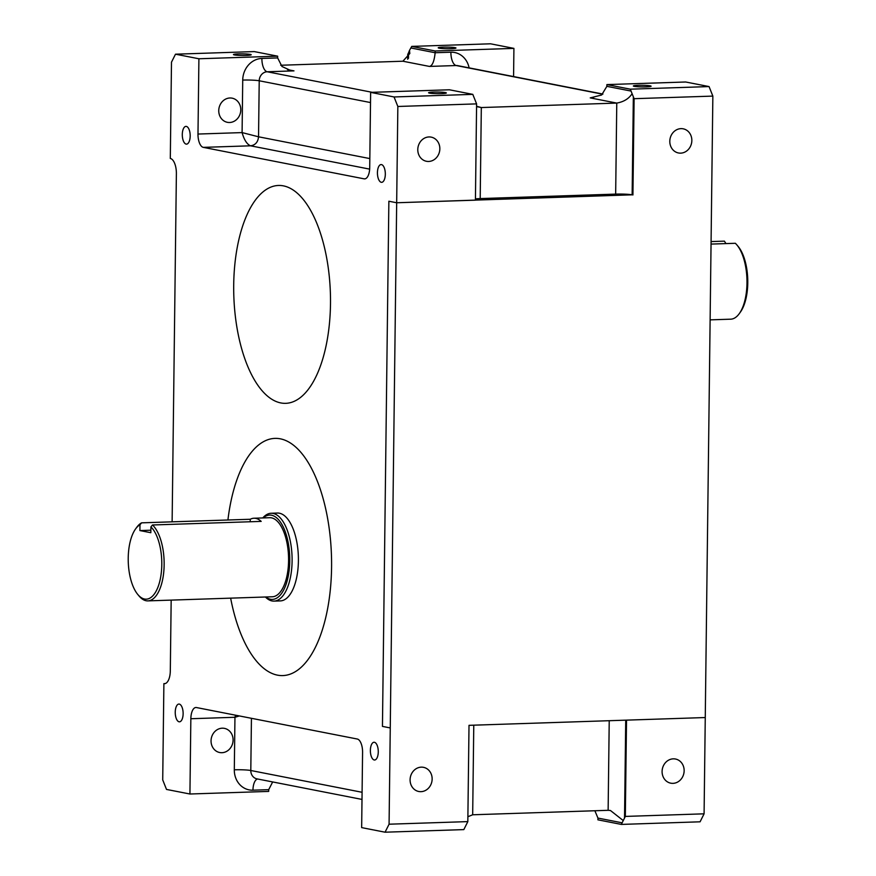 <?xml version="1.0" encoding="UTF-8"?>
<svg xmlns="http://www.w3.org/2000/svg" width="876" height="876" viewBox="0 0 876 876"><rect width="100%" height="100%" fill="white"/><g stroke="black" fill="none" stroke-linecap="round" stroke-linejoin="round"><path stroke-width="1.31" d="M631.946 93.94C628.672 98.835 623.613 101.879 616.77 103.083L590.227 97.893L601.626 95.002L606.871 86.341L606.893 84.589L630.304 89.177L634.104 98.692L712.856 96.097L704.085 813.826L625.333 816.421L626.515 720.138L705.268 717.543L469.01 725.328L467.828 821.611L389.075 824.207L390.258 727.934L382.451 726.401L390.258 727.934L396.675 202.761L475.427 200.166L476.599 103.883L472.799 94.367L449.388 89.779L370.636 92.374L369.716 167.655A12.308 5.453 88.1 0 1 364.657 178.879A12.308 5.453 88.1 0 1 364.098 178.835L203.309 147.365A12.308 5.453 88.1 0 1 197.987 134.05L198.907 58.769L277.659 56.173L277.637 57.925L281.995 66.499L290.668 70.496L293.986 70.879L287.492 69.62M630.304 89.177L709.056 86.571L712.856 96.097M477.431 106.784L481.318 107.551L616.77 103.083L615.664 194.111A12.308 1.117 -179.3 0 1 632.143 194.822L396.675 202.761L397.846 106.478L476.599 103.883M634.104 98.692L632.932 194.965M691.843 140.532A12.308 10.972 101.1 0 0 683.181 128.816A12.308 10.972 101.1 0 0 669.801 141.255A12.308 10.972 101.1 0 0 678.462 152.971A12.308 10.972 101.1 0 0 691.843 140.532M277.659 56.173L254.248 51.585L175.496 54.192L171.488 62.174L170.305 158.457A14.06 6.231 88.1 0 1 176.383 173.689L172.123 521.833M171.17 600.104L170.305 670.841A14.06 6.231 88.1 0 1 164.524 683.674A14.06 6.231 88.1 0 1 163.889 683.63L165.159 683.587M408.479 58.298L408.545 52.79L409.486 50.403L409.826 53.502L402.894 61.221L280.692 65.251M408.545 52.79L407.745 54.389L407.679 59.272M513.577 76.573L513.916 48.388L490.505 43.8L411.753 46.395L409.486 50.403M388.867 201.228L382.451 726.401L388.867 201.228L396.675 202.761L388.867 201.228M684.145 770.738A12.308 10.972 101.1 0 0 675.484 759.021A12.308 10.972 101.1 0 0 662.092 771.46A12.308 10.972 101.1 0 0 670.753 783.177A12.308 10.972 101.1 0 0 684.145 770.738M704.085 813.826L700.077 821.808L621.325 824.415L625.333 816.421M621.325 824.415L597.914 819.827L597.936 818.075L594.881 810.749M609.225 720.707L608.13 810.311L472.679 814.779L467.894 816.728M411.753 46.395L435.164 50.983L435.142 52.735C434.244 61.364 432.339 65.93 429.437 66.423L456.21 65.536A12.308 5.453 88.1 0 1 450.899 52.21A21.101 18.812 -78.9 0 1 469.109 67.879M608.13 810.311L610.452 810.508L623.077 820.429M432.142 779.049A12.308 10.972 101.1 0 0 423.48 767.332A12.308 10.972 101.1 0 0 410.088 779.771A12.308 10.972 101.1 0 0 418.75 791.488A12.308 10.972 101.1 0 0 432.142 779.049M467.828 821.611L463.82 829.605L385.068 832.2L361.657 827.612L362.576 752.342A12.308 5.453 -91.9 0 0 357.255 739.015L196.465 707.545A12.308 5.453 -91.9 0 0 195.906 707.501A12.308 5.453 -91.9 0 0 190.848 718.736L189.928 794.006L268.68 791.411L268.702 789.659L272.666 781.939M268.702 789.659L252.956 790.185A21.101 18.812 -78.9 0 1 234.308 769.796L234.954 717.28L235.589 715.21M197.987 134.05L242.094 132.594C244.163 139.919 246.988 144.332 250.558 145.81C255.343 145.131 258.004 142.131 258.54 136.798L369.825 158.578M383.37 166.057A8.88 3.942 88.1 0 1 385.221 175.956A8.88 3.942 88.1 0 1 381.673 182.328A8.88 3.942 88.1 0 1 379.396 180.839A8.88 3.942 88.1 0 1 377.534 170.94A8.88 3.942 88.1 0 1 381.093 164.568A8.88 3.942 88.1 0 1 383.37 166.057M372.333 758.528A8.88 3.942 88.1 0 1 370.482 748.63A8.88 3.942 88.1 0 1 374.03 742.257A8.88 3.942 88.1 0 1 376.308 743.735A8.88 3.942 88.1 0 1 378.169 753.645A8.88 3.942 88.1 0 1 374.61 760.007A8.88 3.942 88.1 0 1 372.333 758.528M184.256 142.646A8.88 3.942 88.1 0 1 182.394 132.747A8.88 3.942 88.1 0 1 185.942 126.374A8.88 3.942 88.1 0 1 188.231 127.863A8.88 3.942 88.1 0 1 190.081 137.762A8.88 3.942 88.1 0 1 186.533 144.135A8.88 3.942 88.1 0 1 184.256 142.646M177.193 720.335A8.88 3.942 88.1 0 1 175.342 710.436A8.88 3.942 88.1 0 1 178.89 704.063A8.88 3.942 88.1 0 1 181.168 705.552A8.88 3.942 88.1 0 1 183.029 715.451A8.88 3.942 88.1 0 1 179.471 721.824A8.88 3.942 88.1 0 1 177.193 720.335M218.748 110.617A12.308 10.972 101.1 0 0 227.41 122.322A12.308 10.972 101.1 0 0 240.791 109.883A12.308 10.972 101.1 0 0 232.129 98.167A12.308 10.972 101.1 0 0 218.748 110.617M370.515 102.558L259.219 80.778A12.308 1.117 -179.3 0 0 242.729 80.077L242.094 132.594L258.54 136.798L259.219 80.778A8.793 7.84 -78.9 0 1 267.202 71.766L293.986 70.879M439.84 148.843A12.308 10.972 101.1 0 0 431.178 137.127A12.308 10.972 101.1 0 0 417.786 149.566A12.308 10.972 101.1 0 0 426.448 161.283A12.308 10.972 101.1 0 0 439.84 148.843M190.848 718.736L234.954 717.28L239.356 715.944M475.438 198.896A12.308 1.117 -179.3 0 1 480.201 198.578L615.664 194.111M480.201 198.578L481.318 107.551L476.566 106.248M233.093 740.089A12.308 10.972 101.1 0 0 224.431 728.372A12.308 10.972 101.1 0 0 211.05 740.811A12.308 10.972 101.1 0 0 219.712 752.528A12.308 10.972 101.1 0 0 233.093 740.089M385.068 832.2L389.075 824.207M397.846 106.478L394.047 96.962L472.799 94.367M163.889 683.63L162.717 779.903L166.506 789.429L189.928 794.006M435.164 50.983L513.916 48.388M606.893 84.589L685.645 81.994L709.056 86.571M633.348 85.957A8.88 0.81 -179.3 0 1 642.404 85.3A8.88 0.81 -179.3 0 1 651.109 86.209A8.88 0.81 -179.3 0 1 651.098 86.242A8.88 0.81 -179.3 0 1 642.042 86.91A8.88 0.81 -179.3 0 1 633.348 85.99A8.88 0.81 -179.3 0 1 633.348 85.957M175.496 54.192L198.907 58.769M233.454 54.52A8.88 0.81 -179.3 0 1 242.51 53.852A8.88 0.81 -179.3 0 1 251.215 54.772A8.88 0.81 -179.3 0 1 251.204 54.805A8.88 0.81 -179.3 0 1 242.148 55.462A8.88 0.81 -179.3 0 1 233.443 54.553A8.88 0.81 -179.3 0 1 233.454 54.52M394.047 96.962L370.636 92.374M428.594 92.714A8.88 0.81 -179.3 0 1 437.65 92.046A8.88 0.81 -179.3 0 1 446.355 92.966A8.88 0.81 -179.3 0 1 446.344 92.998A8.88 0.81 -179.3 0 1 437.288 93.655A8.88 0.81 -179.3 0 1 428.583 92.746A8.88 0.81 -179.3 0 1 428.594 92.714M438.208 47.775A8.88 0.81 -179.3 0 1 447.264 47.107A8.88 0.81 -179.3 0 1 455.969 48.016A8.88 0.81 -179.3 0 1 455.958 48.049A8.88 0.81 -179.3 0 1 446.902 48.717A8.88 0.81 -179.3 0 1 438.208 47.797A8.88 0.81 -179.3 0 1 438.208 47.775M330.493 303.863A108.996 48.311 88.1 0 1 285.696 403.332A108.996 48.311 88.1 0 1 233.706 284.919A108.996 48.311 88.1 0 1 278.502 185.46A108.996 48.311 88.1 0 1 330.493 303.863A108.996 48.311 88.1 0 1 285.696 403.332A108.996 48.311 88.1 0 1 233.706 284.919A108.996 48.311 88.1 0 1 278.502 185.46A108.996 48.311 88.1 0 1 330.493 303.863M331.577 567.298A118.665 52.593 88.1 0 1 282.806 675.582A118.665 52.593 88.1 0 1 230.64 598.144A118.665 52.593 88.1 0 0 282.806 675.582A118.665 52.593 88.1 0 0 331.577 567.298A118.665 52.593 88.1 0 0 274.976 438.383A118.665 52.593 88.1 0 1 331.577 567.298M227.924 519.994A118.665 52.593 88.1 0 1 274.976 438.383A118.665 52.593 88.1 0 0 227.924 519.994M739.213 313.728L740.351 312.152A37.799 16.753 -91.9 0 0 739.443 248.138A37.799 16.753 88.1 0 0 738.183 246.484L736.946 244.995A39.551 17.531 -91.9 0 1 738.26 246.725A39.551 17.531 88.1 0 1 739.213 313.728A39.551 17.531 88.1 0 1 730.715 319.182L710.118 319.86M725.952 243.594L724.408 241.141L711.082 241.579M736.946 244.995A39.551 17.531 -91.9 0 0 735.336 243.287L711.049 244.086M155.424 528.425A39.551 17.531 88.1 0 1 163.702 572.51A39.551 17.531 88.1 0 1 147.891 600.881A39.551 17.531 88.1 0 1 139.054 595.998L137.817 594.508A37.799 16.753 88.1 0 1 136.557 592.855A37.799 16.753 88.1 0 1 135.649 528.83A37.799 16.753 88.1 0 1 139.985 524.735L141.584 522.841L250.262 519.26A39.551 17.531 88.1 0 1 253.963 518.231A39.551 17.531 88.1 0 1 255.748 518.373A39.551 17.531 88.1 0 1 261.19 521.395L152.512 524.976A39.551 17.531 88.1 0 1 155.424 528.425M150.869 530.21L139.908 530.571L150.836 532.707L150.913 526.881A37.799 16.753 88.1 0 1 153.464 529.936A37.799 16.753 88.1 0 1 159.859 580.974A37.799 16.753 88.1 0 1 137.817 594.508M253.963 518.231L269.709 517.705A39.551 17.531 88.1 0 1 279.86 524.319A39.551 17.531 88.1 0 1 288.138 568.404A39.551 17.531 88.1 0 1 272.316 596.775L147.891 600.881M262.8 517.935A43.953 19.48 88.1 0 1 271.144 513.259A43.953 19.48 88.1 0 1 282.411 520.618A43.953 19.48 88.1 0 1 291.609 569.586A43.953 19.48 88.1 0 1 274.035 601.111A43.953 19.48 88.1 0 1 265.406 597.005M263.205 517.924A42.19 18.703 88.1 0 1 280.451 522.129A42.19 18.703 88.1 0 1 288.248 576.112A42.19 18.703 88.1 0 1 265.811 596.983M271.144 513.259L277.44 513.051A43.953 19.48 88.1 0 1 288.719 520.41A43.953 19.48 88.1 0 1 297.917 569.378A43.953 19.48 88.1 0 1 280.342 600.903L274.035 601.111M139.908 530.571L139.985 524.735M135.649 528.83L136.787 527.264A39.551 17.531 88.1 0 1 141.584 522.841M150.913 526.881L152.512 524.976M250.229 521.757L250.262 519.26M606.871 86.341L631.07 91.071M633.348 96.787L632.143 194.822M590.227 97.893L593.567 97.773M410.954 47.994L435.142 52.735L450.899 52.21M402.894 61.221L429.437 66.423M625.727 720.171L624.533 818.02M473.774 725.175L472.679 814.779M597.936 818.075L622.124 822.816M203.309 147.365L250.558 145.81L369.661 169.123M364.098 178.835L365.204 178.803M234.308 769.796A12.308 1.117 -179.3 0 1 250.799 770.497L362.084 792.287M251.434 718.309L250.799 770.497A8.793 7.84 101.1 0 0 256.986 778.873L361.996 799.427M252.956 790.185A12.308 5.453 88.1 0 1 257.621 778.994M372.256 92.33L267.202 71.766A12.308 5.453 88.1 0 1 261.891 58.44L277.637 57.925M242.729 80.077A21.101 18.812 -78.9 0 1 261.891 58.44M602.907 94.061L457.798 65.656A8.793 7.84 101.1 0 0 456.21 65.536L602.721 94.214"/></g></svg>
